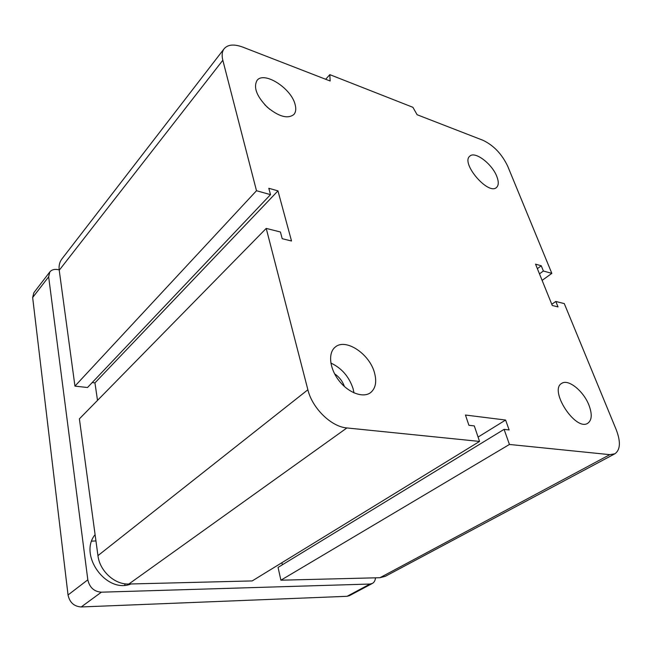 <?xml version="1.0" encoding="UTF-8"?>
<svg xmlns="http://www.w3.org/2000/svg" width="652" height="652" viewBox="0 0 652 652"><rect width="100%" height="100%" fill="white"/><g stroke="black" fill="none" stroke-linecap="round" stroke-linejoin="round"><path stroke-width="0.98" d="M334.59 373.824C339.244 376.995 342.528 381.241 344.443 386.538M374.452 372.642C376.921 381.689 375.65 388.339 370.646 392.585C363.303 398.315 348.535 392.969 339.081 380.768C329.529 368.649 327.866 353.017 335.112 347.198C345.315 337.76 369.464 353.694 374.452 372.642M353.979 392.879L353.107 388.722C349.105 376.693 341.689 368.135 330.849 363.034M588.952 405.161C592.309 414.142 591.943 420.157 587.835 423.221C575.732 431.754 548.585 389.994 561.747 383.368C568.251 378.657 583.564 391.037 588.952 405.161M496.816 176.48C498.821 181.663 498.747 185.307 496.588 187.393C488.535 195.804 460.451 163.106 469.799 156.17C474.86 150.767 492.146 163.905 496.816 176.48M295.022 104.181C296.293 108.623 295.926 112.054 293.913 114.467C287.834 119.169 278.974 116.765 267.328 107.238C256.709 96.374 253.269 87.458 256.994 80.489C263.815 70.783 291.02 88.061 295.022 104.181M269.838 109.389L264.818 104.776M329.822 74.646L330.148 81.003L242.87 47.148C234.109 43.912 227.85 44.45 224.109 48.778C222.039 51.565 221.615 55.387 222.821 60.261L256.497 190.726L270.507 194.646L268.811 188.273L277.956 190.873L291.525 241.004L282.21 238.697L280.425 231.99L266.22 228.404L307.874 389.766C312.251 408.242 331.371 426.848 346.897 427.948L479.562 441.428L474.297 425.911L468.902 425.283L465.455 415.031L505.602 420.043L509.13 429.937L504.094 429.358L509.44 444.46L609.84 454.656L614.917 453.768C620.402 449.807 620.834 441.771 616.213 429.676L564.29 303.604L555.806 301.468L558.022 306.905L552.277 305.486L535.545 264.158L541.258 265.78L543.385 271.004L551.837 273.367L507.721 166.252C501.893 154.043 493.662 145.404 483.042 140.319L417.109 114.736L412.903 107.303L329.822 74.646L325.682 79.267M256.497 190.726L74.947 386.114L87.507 387.516L270.507 194.646M277.956 190.873L94.947 382.887L97.515 400.393M266.22 228.404L79.389 418.861L97.947 555.634C99.691 571.005 114.744 584.762 128.851 584.021L252.202 580.924L479.562 441.428M509.44 444.46L280.898 580.198L379.961 577.713L385.34 576.311L420.393 557.607M504.094 429.358L278.062 567.411L280.898 580.198M505.602 420.043L478.079 437.068M555.806 301.468L551.779 304.264M92.193 382.569L94.947 382.887M224.109 48.778L61.818 259.064C59.536 262.112 58.672 265.845 59.226 270.254L74.947 386.114M541.258 265.78L537.362 268.648M543.385 271.004L539.473 273.864M551.837 273.367L542.122 280.393M281.892 562.7L282.365 564.787M131.019 583.964C106.488 594.086 78.216 555.072 95.102 534.64M95.958 540.932L91.745 541.144M124.63 585.219L125.168 583.833M59.169 269.838L57.832 269.586C54.287 268.999 51.614 269.781 49.821 271.949L48.655 276.831L87.824 579.815C89.56 587.501 94.075 591.625 101.378 592.187L370.026 584.037L372.39 583.418C374.215 582.358 375.25 580.492 375.487 577.827M49.821 271.949L33.855 292.699L32.657 297.54L68.036 594.974C69.658 602.481 74.051 606.474 81.223 606.955L347.084 596.303L349.439 595.667L372.39 583.418M222.821 60.261L59.226 270.254M609.84 454.656L379.961 577.713M307.874 389.766L97.947 555.634M346.897 427.948L128.851 584.021M48.655 276.831L32.657 297.54M87.824 579.815L68.036 594.974M101.378 592.187L81.223 606.955M370.026 584.037L347.084 596.303M564.925 480.459L420.548 557.525M614.779 453.841L565.064 480.377"/></g></svg>
